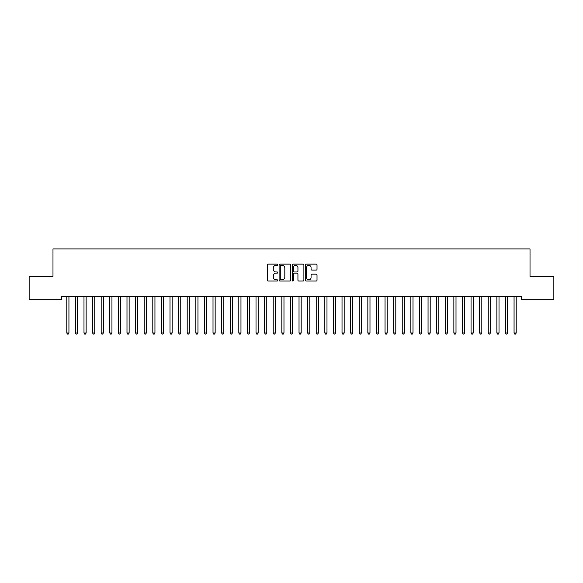 <?xml version="1.0" encoding="UTF-8"?>
<svg xmlns="http://www.w3.org/2000/svg" width="583" height="583" viewBox="0 0 583 583"><rect width="100%" height="100%" fill="white"/><g stroke="black" fill="none" stroke-linecap="round" stroke-linejoin="round"><path stroke-width="0.87" d="M277.741 264.718A0.59 0.59 0 0 0 277.144 264.128L268.173 264.128A0.845 0.845 0 0 0 267.335 264.966L267.335 280.168A0.845 0.845 0 0 0 268.173 281.013L277.144 281.013A0.59 0.59 0 0 0 277.741 280.423A0.59 0.59 0 0 0 277.144 279.825L275.985 279.825A2.704 2.704 0 0 1 273.281 277.129L273.281 275.861A2.704 2.704 0 0 1 275.985 273.157L277.144 273.157A0.59 0.59 0 0 0 277.741 272.567A0.59 0.59 0 0 0 277.144 271.977L275.985 271.977A2.704 2.704 0 0 1 273.281 269.273L273.281 268.005A2.704 2.704 0 0 1 275.985 265.309L277.144 265.309A0.59 0.59 0 0 0 277.741 264.718M316.175 270.075A0.845 0.845 0 0 0 317.021 269.229L317.021 264.966A0.845 0.845 0 0 0 316.175 264.128L306.213 264.128A0.845 0.845 0 0 0 305.368 264.966L305.368 280.168A0.845 0.845 0 0 0 306.213 281.013L316.175 281.013A0.845 0.845 0 0 0 317.021 280.168L317.021 275.016A0.845 0.845 0 0 0 316.175 274.17L311.912 274.17A0.845 0.845 0 0 0 311.067 275.016L311.067 277.574A2.259 2.259 0 0 1 308.808 279.825A2.259 2.259 0 0 1 306.549 277.574L306.549 267.568A2.259 2.259 0 0 1 308.808 265.309A2.259 2.259 0 0 1 311.067 267.568L311.067 269.229A0.845 0.845 0 0 0 311.912 270.075L316.175 270.075M521.421 296.222L61.579 296.222L61.579 299.662L29.15 299.662L29.15 276.437L52.98 276.437L52.98 248.912L530.02 248.912L530.02 276.437L553.85 276.437L553.85 299.662L521.421 299.662L521.421 296.222M290.764 264.966A0.845 0.845 0 0 0 289.919 264.128L279.957 264.128A0.845 0.845 0 0 0 279.111 264.966L279.111 280.168A0.845 0.845 0 0 0 279.957 281.013L289.919 281.013A0.845 0.845 0 0 0 290.764 280.168L290.764 264.966M293.081 264.128L303.043 264.128A0.845 0.845 0 0 1 303.889 264.966L303.889 280.168A0.845 0.845 0 0 1 303.043 281.013L298.78 281.013A0.845 0.845 0 0 1 297.935 280.168L297.935 274.003A0.845 0.845 0 0 0 297.097 273.157L294.262 273.157A0.845 0.845 0 0 0 293.424 274.003L293.424 280.423A0.59 0.59 0 0 1 292.826 281.013A0.59 0.59 0 0 1 292.236 280.423L292.236 264.966A0.845 0.845 0 0 1 293.081 264.128M280.882 265.309A0.59 0.59 0 0 0 280.292 265.899L280.292 279.235A0.59 0.59 0 0 0 280.882 279.825L282.106 279.825A2.704 2.704 0 0 0 284.81 277.129L284.81 268.005A2.704 2.704 0 0 0 282.106 265.309L280.882 265.309M297.935 267.604A2.259 2.259 0 0 0 295.676 265.352A2.259 2.259 0 0 0 293.424 267.604L293.424 271.131A0.845 0.845 0 0 0 294.262 271.977L297.097 271.977A0.845 0.845 0 0 0 297.935 271.131L297.935 267.604M66.666 296.222L66.717 296.346A0.86 0.86 0 0 1 66.783 296.667L66.783 332.966L68.932 332.966L68.932 296.667A0.86 0.86 0 0 1 68.998 296.346L69.049 296.222M68.932 332.966L68.284 334.088L67.424 334.088L66.783 332.966M75.273 296.222L75.324 296.346A0.86 0.86 0 0 1 75.382 296.667L75.382 332.966L77.532 332.966L77.532 296.667A0.86 0.86 0 0 1 77.597 296.346L77.648 296.222M77.532 332.966L76.89 334.088L76.03 334.088L75.382 332.966M83.872 296.222L83.923 296.346A0.86 0.86 0 0 1 83.988 296.667L83.988 332.966L86.138 332.966L86.138 296.667A0.86 0.86 0 0 1 86.197 296.346L86.248 296.222M86.138 332.966L85.49 334.088L84.63 334.088L83.988 332.966M92.471 296.222L92.522 296.346A0.86 0.86 0 0 1 92.588 296.667L92.588 332.966L94.737 332.966L94.737 296.667A0.86 0.86 0 0 1 94.803 296.346L94.854 296.222M94.737 332.966L94.089 334.088L93.229 334.088L92.588 332.966M101.078 296.222L101.129 296.346A0.86 0.86 0 0 1 101.187 296.667L101.187 332.966L103.337 332.966L103.337 296.667A0.86 0.86 0 0 1 103.402 296.346L103.453 296.222M103.337 332.966L102.695 334.088L101.836 334.088L101.187 332.966M109.677 296.222L109.728 296.346A0.86 0.86 0 0 1 109.793 296.667L109.793 332.966L111.943 332.966L111.943 296.667A0.86 0.86 0 0 1 112.002 296.346L112.053 296.222M111.943 332.966L111.295 334.088L110.435 334.088L109.793 332.966M118.276 296.222L118.327 296.346A0.86 0.86 0 0 1 118.393 296.667L118.393 332.966L120.543 332.966L120.543 296.667A0.86 0.86 0 0 1 120.608 296.346L120.652 296.222M120.543 332.966L119.894 334.088L119.034 334.088L118.393 332.966M126.883 296.222L126.934 296.346A0.86 0.86 0 0 1 126.992 296.667L126.992 332.966L129.142 332.966L129.142 296.667A0.86 0.86 0 0 1 129.207 296.346L129.258 296.222M129.142 332.966L128.5 334.088L127.641 334.088L126.992 332.966M135.482 296.222L135.533 296.346A0.86 0.86 0 0 1 135.599 296.667L135.599 332.966L137.748 332.966L137.748 296.667A0.86 0.86 0 0 1 137.807 296.346L137.858 296.222M137.748 332.966L137.1 334.088L136.24 334.088L135.599 332.966M144.081 296.222L144.132 296.346A0.86 0.86 0 0 1 144.198 296.667L144.198 332.966L146.348 332.966L146.348 296.667A0.86 0.86 0 0 1 146.413 296.346L146.457 296.222M146.348 332.966L145.699 334.088L144.839 334.088L144.198 332.966M152.688 296.222L152.739 296.346A0.86 0.86 0 0 1 152.797 296.667L152.797 332.966L154.947 332.966L154.947 296.667A0.86 0.86 0 0 1 155.012 296.346L155.063 296.222M154.947 332.966L154.306 334.088L153.446 334.088L152.797 332.966M161.287 296.222L161.338 296.346A0.86 0.86 0 0 1 161.404 296.667L161.404 332.966L163.553 332.966L163.553 296.667A0.86 0.86 0 0 1 163.612 296.346L163.663 296.222M163.553 332.966L162.905 334.088L162.045 334.088L161.404 332.966M169.886 296.222L169.937 296.346A0.86 0.86 0 0 1 170.003 296.667L170.003 332.966L172.153 332.966L172.153 296.667A0.86 0.86 0 0 1 172.211 296.346L172.262 296.222M172.153 332.966L171.504 334.088L170.644 334.088L170.003 332.966M178.493 296.222L178.544 296.346A0.86 0.86 0 0 1 178.602 296.667L178.602 332.966L180.752 332.966L180.752 296.667A0.86 0.86 0 0 1 180.817 296.346L180.868 296.222M180.752 332.966L180.111 334.088L179.251 334.088L178.602 332.966M187.092 296.222L187.143 296.346A0.86 0.86 0 0 1 187.209 296.667L187.209 332.966L189.358 332.966L189.358 296.667A0.86 0.86 0 0 1 189.417 296.346L189.468 296.222M189.358 332.966L188.71 334.088L187.85 334.088L187.209 332.966M195.691 296.222L195.742 296.346A0.86 0.86 0 0 1 195.808 296.667L195.808 332.966L197.958 332.966L197.958 296.667A0.86 0.86 0 0 1 198.016 296.346L198.067 296.222M197.958 332.966L197.309 334.088L196.449 334.088L195.808 332.966M204.298 296.222L204.349 296.346A0.86 0.86 0 0 1 204.407 296.667L204.407 332.966L206.557 332.966L206.557 296.667A0.86 0.86 0 0 1 206.622 296.346L206.674 296.222M206.557 332.966L205.916 334.088L205.056 334.088L204.407 332.966M212.897 296.222L212.948 296.346A0.86 0.86 0 0 1 213.014 296.667L213.014 332.966L215.163 332.966L215.163 296.667A0.86 0.86 0 0 1 215.222 296.346L215.273 296.222M215.163 332.966L214.515 334.088L213.655 334.088L213.014 332.966M221.496 296.222L221.547 296.346A0.86 0.86 0 0 1 221.613 296.667L221.613 332.966L223.763 332.966L223.763 296.667A0.86 0.86 0 0 1 223.821 296.346L223.872 296.222M223.763 332.966L223.114 334.088L222.254 334.088L221.613 332.966M230.103 296.222L230.154 296.346A0.86 0.86 0 0 1 230.212 296.667L230.212 332.966L232.362 332.966L232.362 296.667A0.86 0.86 0 0 1 232.428 296.346L232.479 296.222M232.362 332.966L231.721 334.088L230.861 334.088L230.212 332.966M238.702 296.222L238.753 296.346A0.86 0.86 0 0 1 238.811 296.667L238.811 332.966L240.968 332.966L240.968 296.667A0.86 0.86 0 0 1 241.027 296.346L241.078 296.222M240.968 332.966L240.32 334.088L239.46 334.088L238.811 332.966M247.301 296.222L247.352 296.346A0.86 0.86 0 0 1 247.418 296.667L247.418 332.966L249.568 332.966L249.568 296.667A0.86 0.86 0 0 1 249.626 296.346L249.677 296.222M249.568 332.966L248.919 334.088L248.059 334.088L247.418 332.966M255.908 296.222L255.959 296.346A0.86 0.86 0 0 1 256.017 296.667L256.017 332.966L258.167 332.966L258.167 296.667A0.86 0.86 0 0 1 258.233 296.346L258.284 296.222M258.167 332.966L257.526 334.088L256.666 334.088L256.017 332.966M264.507 296.222L264.558 296.346A0.86 0.86 0 0 1 264.616 296.667L264.616 332.966L266.774 332.966L266.774 296.667A0.86 0.86 0 0 1 266.832 296.346L266.883 296.222M266.774 332.966L266.125 334.088L265.265 334.088L264.616 332.966M273.106 296.222L273.157 296.346A0.86 0.86 0 0 1 273.223 296.667L273.223 332.966L275.373 332.966L275.373 296.667A0.86 0.86 0 0 1 275.431 296.346L275.482 296.222M275.373 332.966L274.724 334.088L273.864 334.088L273.223 332.966M281.713 296.222L281.764 296.346A0.86 0.86 0 0 1 281.822 296.667L281.822 332.966L283.972 332.966L283.972 296.667A0.86 0.86 0 0 1 284.038 296.346L284.089 296.222M283.972 332.966L283.331 334.088L282.471 334.088L281.822 332.966M290.312 296.222L290.363 296.346A0.86 0.86 0 0 1 290.421 296.667L290.421 332.966L292.579 332.966L292.579 296.667A0.86 0.86 0 0 1 292.637 296.346L292.688 296.222M292.579 332.966L291.93 334.088L291.07 334.088L290.421 332.966M298.911 296.222L298.962 296.346A0.86 0.86 0 0 1 299.028 296.667L299.028 332.966L301.178 332.966L301.178 296.667A0.86 0.86 0 0 1 301.236 296.346L301.287 296.222M301.178 332.966L300.529 334.088L299.669 334.088L299.028 332.966M307.518 296.222L307.569 296.346A0.86 0.86 0 0 1 307.627 296.667L307.627 332.966L309.777 332.966L309.777 296.667A0.86 0.86 0 0 1 309.843 296.346L309.894 296.222M309.777 332.966L309.136 334.088L308.276 334.088L307.627 332.966M316.117 296.222L316.168 296.346A0.86 0.86 0 0 1 316.226 296.667L316.226 332.966L318.384 332.966L318.384 296.667A0.86 0.86 0 0 1 318.442 296.346L318.493 296.222M318.384 332.966L317.735 334.088L316.875 334.088L316.226 332.966M324.716 296.222L324.767 296.346A0.86 0.86 0 0 1 324.833 296.667L324.833 332.966L326.983 332.966L326.983 296.667A0.86 0.86 0 0 1 327.041 296.346L327.092 296.222M326.983 332.966L326.334 334.088L325.474 334.088L324.833 332.966M333.323 296.222L333.374 296.346A0.86 0.86 0 0 1 333.432 296.667L333.432 332.966L335.582 332.966L335.582 296.667A0.86 0.86 0 0 1 335.648 296.346L335.699 296.222M335.582 332.966L334.941 334.088L334.081 334.088L333.432 332.966M341.922 296.222L341.973 296.346A0.86 0.86 0 0 1 342.032 296.667L342.032 332.966L344.189 332.966L344.189 296.667A0.86 0.86 0 0 1 344.247 296.346L344.298 296.222M344.189 332.966L343.54 334.088L342.68 334.088L342.032 332.966M350.521 296.222L350.572 296.346A0.86 0.86 0 0 1 350.638 296.667L350.638 332.966L352.788 332.966L352.788 296.667A0.86 0.86 0 0 1 352.846 296.346L352.897 296.222M352.788 332.966L352.139 334.088L351.279 334.088L350.638 332.966M359.128 296.222L359.179 296.346A0.86 0.86 0 0 1 359.237 296.667L359.237 332.966L361.387 332.966L361.387 296.667A0.86 0.86 0 0 1 361.453 296.346L361.504 296.222M361.387 332.966L360.746 334.088L359.886 334.088L359.237 332.966M367.727 296.222L367.778 296.346A0.86 0.86 0 0 1 367.837 296.667L367.837 332.966L369.986 332.966L369.986 296.667A0.86 0.86 0 0 1 370.052 296.346L370.103 296.222M369.986 332.966L369.345 334.088L368.485 334.088L367.837 332.966M376.327 296.222L376.378 296.346A0.86 0.86 0 0 1 376.443 296.667L376.443 332.966L378.593 332.966L378.593 296.667A0.86 0.86 0 0 1 378.651 296.346L378.702 296.222M378.593 332.966L377.944 334.088L377.084 334.088L376.443 332.966M384.933 296.222L384.984 296.346A0.86 0.86 0 0 1 385.042 296.667L385.042 332.966L387.192 332.966L387.192 296.667A0.86 0.86 0 0 1 387.258 296.346L387.309 296.222M387.192 332.966L386.551 334.088L385.691 334.088L385.042 332.966M393.532 296.222L393.583 296.346A0.86 0.86 0 0 1 393.642 296.667L393.642 332.966L395.791 332.966L395.791 296.667A0.86 0.86 0 0 1 395.857 296.346L395.908 296.222M395.791 332.966L395.15 334.088L394.29 334.088L393.642 332.966M402.132 296.222L402.183 296.346A0.86 0.86 0 0 1 402.248 296.667L402.248 332.966L404.398 332.966L404.398 296.667A0.86 0.86 0 0 1 404.456 296.346L404.507 296.222M404.398 332.966L403.749 334.088L402.889 334.088L402.248 332.966M410.738 296.222L410.789 296.346A0.86 0.86 0 0 1 410.847 296.667L410.847 332.966L412.997 332.966L412.997 296.667A0.86 0.86 0 0 1 413.063 296.346L413.114 296.222M412.997 332.966L412.356 334.088L411.496 334.088L410.847 332.966M419.337 296.222L419.388 296.346A0.86 0.86 0 0 1 419.447 296.667L419.447 332.966L421.596 332.966L421.596 296.667A0.86 0.86 0 0 1 421.662 296.346L421.713 296.222M421.596 332.966L420.955 334.088L420.095 334.088L419.447 332.966M427.937 296.222L427.988 296.346A0.86 0.86 0 0 1 428.053 296.667L428.053 332.966L430.203 332.966L430.203 296.667A0.86 0.86 0 0 1 430.261 296.346L430.312 296.222M430.203 332.966L429.554 334.088L428.694 334.088L428.053 332.966M436.543 296.222L436.587 296.346A0.86 0.86 0 0 1 436.652 296.667L436.652 332.966L438.802 332.966L438.802 296.667A0.86 0.86 0 0 1 438.868 296.346L438.919 296.222M438.802 332.966L438.161 334.088L437.301 334.088L436.652 332.966M445.142 296.222L445.193 296.346A0.86 0.86 0 0 1 445.252 296.667L445.252 332.966L447.401 332.966L447.401 296.667A0.86 0.86 0 0 1 447.467 296.346L447.518 296.222M447.401 332.966L446.76 334.088L445.9 334.088L445.252 332.966M453.742 296.222L453.793 296.346A0.86 0.86 0 0 1 453.858 296.667L453.858 332.966L456.008 332.966L456.008 296.667A0.86 0.86 0 0 1 456.066 296.346L456.117 296.222M456.008 332.966L455.359 334.088L454.5 334.088L453.858 332.966M462.348 296.222L462.392 296.346A0.86 0.86 0 0 1 462.457 296.667L462.457 332.966L464.607 332.966L464.607 296.667A0.86 0.86 0 0 1 464.673 296.346L464.724 296.222M464.607 332.966L463.966 334.088L463.106 334.088L462.457 332.966M470.947 296.222L470.998 296.346A0.86 0.86 0 0 1 471.057 296.667L471.057 332.966L473.207 332.966L473.207 296.667A0.86 0.86 0 0 1 473.272 296.346L473.323 296.222M473.207 332.966L472.565 334.088L471.705 334.088L471.057 332.966M479.547 296.222L479.598 296.346A0.86 0.86 0 0 1 479.663 296.667L479.663 332.966L481.813 332.966L481.813 296.667A0.86 0.86 0 0 1 481.871 296.346L481.922 296.222M481.813 332.966L481.164 334.088L480.305 334.088L479.663 332.966M488.146 296.222L488.197 296.346A0.86 0.86 0 0 1 488.262 296.667L488.262 332.966L490.412 332.966L490.412 296.667A0.86 0.86 0 0 1 490.478 296.346L490.529 296.222M490.412 332.966L489.771 334.088L488.911 334.088L488.262 332.966M496.752 296.222L496.803 296.346A0.86 0.86 0 0 1 496.862 296.667L496.862 332.966L499.012 332.966L499.012 296.667A0.86 0.86 0 0 1 499.077 296.346L499.128 296.222M499.012 332.966L498.37 334.088L497.51 334.088L496.862 332.966M505.352 296.222L505.403 296.346A0.86 0.86 0 0 1 505.468 296.667L505.468 332.966L507.618 332.966L507.618 296.667A0.86 0.86 0 0 1 507.676 296.346L507.727 296.222M507.618 332.966L506.97 334.088L506.11 334.088L505.468 332.966M513.951 296.222L514.002 296.346A0.86 0.86 0 0 1 514.068 296.667L514.068 332.966L516.217 332.966L516.217 296.667A0.86 0.86 0 0 1 516.283 296.346L516.334 296.222M516.217 332.966L515.576 334.088L514.716 334.088L514.068 332.966"/></g></svg>
